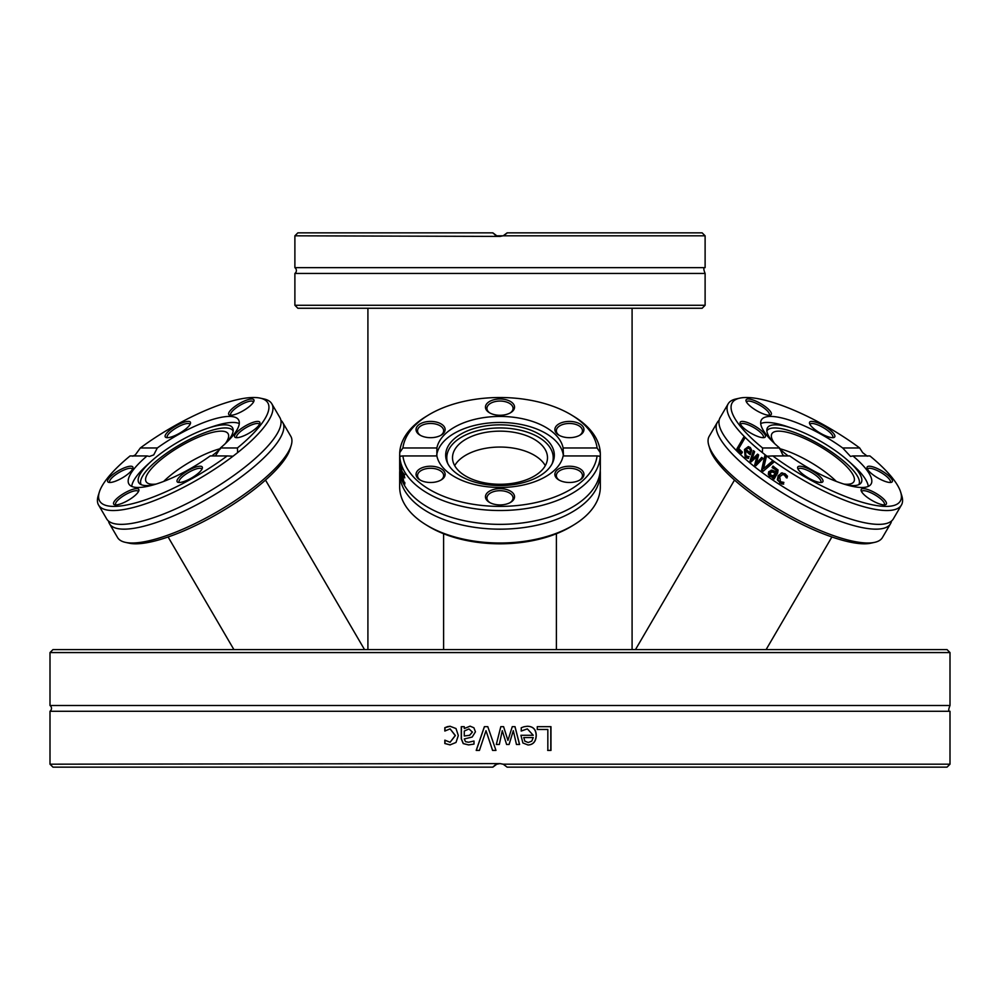 <?xml version="1.0" encoding="UTF-8"?>
<svg xmlns="http://www.w3.org/2000/svg" width="1000" height="1000" viewBox="0 0 1000 1000"><rect width="100%" height="100%" fill="white"/><g stroke="black" fill="none" stroke-linecap="round" stroke-linejoin="round"><path stroke-width="1.5" d="M950 652.575L947.038 649.6L52.962 649.6L50 652.575L950 652.575L950 705.487L50 705.487A3.562 3.562 0 0 1 50 711.275L50 764.188L500 763.587L503.2 764.188L507.125 767.15L947.038 767.15L950 764.188L503.2 764.188M50 764.188L52.962 767.15L492.875 767.15L496.8 764.188M500 741.3L499.312 744.488L496.3 744.488L500.812 726.663L503.587 726.663L507.938 740.413L512.263 726.663L515.013 726.663L519.575 744.488L516.462 744.488L513.3 730.688L509.087 744.488L506.613 744.488L502.275 730.688L500 741.3L502.275 730.688M950 764.188L950 711.275L50 711.275M479.425 750.413L476.213 750.413L484.387 726.663L487.788 726.663L495.962 750.413L492.575 750.413L486 730.688L479.425 750.413M537.275 729.475L537.275 726.663L550.975 726.663L550.975 750.413L547.837 750.413L547.837 729.475L537.275 729.475M523.95 726.762L527.312 726.263C533.138 726.388 536.125 729.463 536.263 735.475C535.975 741.55 533.237 744.712 528.05 744.987L522.9 743L520.925 735.275L533.237 735.275L527.35 728.875L521.25 731.038L521.25 727.763L523.95 726.762M464.275 726.663L464.275 728.55L470.05 726.162L473.875 727.75L475.45 731.825L472.2 737.038L464.275 738.962L465.475 741.663L468.587 742.25L474 741.038L474 744.1L468.575 744.912L463.212 743.587L461.275 738.85L461.275 726.663L464.275 726.663M447.137 726.725L450.037 726.263L456.012 728.55L458.312 735.537L456.012 742.463L450.037 744.887L444.825 743.525L444.825 740.163L450.1 742.275L455.225 735.537L450.1 728.875L444.825 731.038L444.825 727.663L450.2 726.263M503.387 764.262L500 763.587L496.6 764.262M496.575 764.275L494.6 765.413M493.65 766.25L492.875 767.15M492.6 750.413L486 730.688M476.287 750.413L484.438 726.663M550.8 726.663L550.8 750.413L547.675 750.413M524.862 741.137L523.763 737.562L524.862 741.137L528.225 742.525L531.775 741.125L533.237 737.562L523.837 737.562M524.775 741.137L528.225 742.525M527.35 728.875L521.175 731.038M527.225 726.263C533.038 726.388 536 729.463 536.138 735.475C535.85 741.55 533.125 744.712 527.95 744.987M499.312 744.488L496.312 744.488L500 729.887M513.3 730.688L509.062 744.488M514.963 726.663L519.513 744.488L518.188 744.488M503.575 726.663L507.938 740.413M468.975 728.938L464.275 731.05L464.275 736L469.613 735.275L472.35 732.038L468.975 728.938L472.35 732.038M472.45 732.038L469.712 735.275L464.275 736M468.675 744.912L463.338 743.587L461.413 738.85L461.413 726.663M468.587 742.25L473.925 741.038M464.275 728.55L470.15 726.162M445 731.038L445 727.663L447.312 726.725M450.1 742.275L455.375 735.537L450.1 728.875M450.2 744.887L445 743.525L445 740.163M890.55 523.663L882.463 537.5A100.325 28.05 -149.7 0 1 874.587 542.362A100.325 28.05 -149.7 0 1 745.662 486.9A100.325 28.05 -149.7 0 1 708.838 445.538A100.325 28.05 -149.7 0 1 709.2 436.287L717.288 422.45A100.325 28.05 30.3 0 0 753.75 473.05A100.325 28.05 30.3 0 0 875.95 529.163A100.325 28.05 30.3 0 0 890.55 523.663A100.325 28.05 30.3 0 0 891.525 521.013M708.838 445.538L709.975 449.225A97.362 27.225 30.3 0 0 780.662 512.863A97.362 27.225 30.3 0 0 870.825 543.188L874.587 542.362M719.112 420.3A100.325 28.05 30.3 0 0 717.288 422.45M772.812 455.938L789.8 455.938A63.525 17.763 30.3 0 0 871.1 484A63.525 17.763 30.3 0 0 852.925 455.938L869.912 455.938A97.362 27.225 -149.7 0 1 900.662 492.088A97.362 27.225 -149.7 0 1 863.263 502.562A97.362 27.225 -149.7 0 1 772.812 455.938L766.963 456.2A100.325 28.05 30.3 0 0 901.438 505.025A100.325 28.05 30.3 0 0 901.8 495.775L900.662 492.088M766.963 456.2L762.375 452.625L762.575 447.975L779.575 447.975L782.763 454.913L784.575 455.938M762.513 458.05A100.325 28.05 30.3 0 0 762.987 458.425L755.875 465.775A100.325 28.05 -149.7 0 1 754.7 464.837L756.888 456.55L751.137 461.925A100.325 28.05 -149.7 0 1 750.025 461L753.4 450.613A100.325 28.05 30.3 0 0 754.625 451.662L751.888 459.575L757.6 454.125A100.325 28.05 30.3 0 0 758.625 454.963L756.425 463.275L761.688 457.413A100.325 28.05 30.3 0 0 762.513 458.05M762.575 447.975A97.362 27.225 -149.7 0 1 739.812 398.125L736.05 398.95A100.325 28.05 30.3 0 0 728.175 403.812L720.088 417.65A100.325 28.05 30.3 0 0 721.787 431.825A100.325 28.05 30.3 0 0 756.55 468.263A100.325 28.05 30.3 0 0 878.75 524.362A100.325 28.05 30.3 0 0 880.175 524.338A100.325 28.05 30.3 0 0 893.35 518.862L901.438 505.025M728.175 403.812A100.325 28.05 30.3 0 0 762.375 452.625M739.812 398.125A97.362 27.225 -149.7 0 1 859.675 447.975L862.65 452.625L867.237 456.2M772.275 461.138A100.325 28.05 30.3 0 0 773.775 462.212L763.1 471.287A100.325 28.05 -149.7 0 1 761.562 470.138L764.85 455.588A100.325 28.05 30.3 0 0 766.338 456.725L763.538 468.738L772.275 461.138M776.188 471.925L776.388 470.175L772.175 467.675A100.325 28.05 -149.7 0 1 772.087 467.625L772.975 466.1L778.062 469.988L777.65 472.987L774.1 479.05A100.325 28.05 -149.7 0 1 772.625 478.038L773.162 477.1L769.663 476.35L768.288 474.275L768.737 471.725L771.787 470.213L776.95 471.925L777.138 470.175L772.925 467.675A98.85 27.637 -149.7 0 1 772.837 467.625L773.587 466.337M774.325 478.688A98.85 27.637 -149.7 0 1 773.375 478.038L773.925 477.1L771.663 477.137L769.038 474.275L769.475 471.725L772.537 470.213M771.137 470.15L771.787 470.213M741.587 453.525A100.325 28.05 -149.7 0 1 736.862 448.9L743.763 437.088A100.325 28.05 30.3 0 0 744.812 438.15L738.737 448.562A100.325 28.05 30.3 0 0 742.412 452.125L741.587 453.525M745.138 457.075L744.513 449.475L748.263 446.65L750.3 447.512L751.688 450.225L750.2 454.738A100.325 28.05 -149.7 0 1 745.55 450.6L745.875 455.763L748.775 456.688A100.325 28.05 30.3 0 0 748.85 456.737L747.887 458.363L745.138 457.075L745.888 457.075L745.275 449.475L748.65 446.675M747.5 456.587L748.775 456.688M783.675 484.1L780.5 483.038L778.075 479.888L778.938 475.637L781.35 472.962L785.138 473.775L787.5 476.213L786.525 477.887A100.325 28.05 -149.7 0 1 786.438 477.837L784.35 475.062L782.75 474.538L779.737 476.675L780.462 481.725L783.787 482.375A100.325 28.05 30.3 0 0 783.875 482.425L782.9 484.1L781.388 483.787L777.312 479.888L778.175 475.637L782.288 472.85M787.212 477.837L785.125 475.062L783.125 474.575M785.738 476.488L786.525 476.488M781.388 483.787L782.175 483.787M750.45 454.312A98.85 27.637 -149.7 0 1 746.312 450.6L745.55 450.6M748.637 458.363L745.888 457.075M750.387 450.5L749.525 448.688L747.788 448.188L746.225 449.462A100.325 28.05 30.3 0 0 749.737 452.625L750.387 450.5L751.137 450.5L750.275 448.688L748.55 448.188M748.625 448.162L747.788 448.188M749.737 452.625L750.487 452.625L751.137 450.5M756.425 463.275L762.125 457.75M751.888 459.575L758 454.45M751.488 461.6A98.85 27.637 -149.7 0 1 750.775 461L753.988 451.112M756.2 465.438A98.85 27.637 -149.7 0 1 755.45 464.837L757.638 456.55L756.888 456.55M750.025 461L750.775 461M754.7 464.837L755.45 464.837M741.862 453.05A98.85 27.637 -149.7 0 1 737.65 448.9L744.262 437.587M736.862 448.9L737.65 448.9M776.025 472.212L776.95 471.925M773.425 475.913L774.65 475.863L776.087 473.4L772.05 471.863M773.8 475.925L773.037 475.925L775.337 473.4L772.513 471.975L770.263 472.65L770.987 475.337L774.65 475.863M775.337 473.4L776.087 473.4M773.275 471.975L772.425 471.825M772.175 467.675L772.925 467.675M772.087 467.625L772.837 467.625M768.288 474.275L769.038 474.275M772.625 478.038L773.375 478.038M763.538 468.738L772.675 461.425M763.438 470.988A98.85 27.637 -149.7 0 1 762.3 470.138L765.487 456.075M761.562 470.138L762.3 470.138M852.925 455.938L850.5 456.425L842.688 447.975L859.675 447.975M842.688 447.975A63.525 17.763 30.3 0 0 761.4 419.913A63.525 17.763 30.3 0 0 779.575 447.975M747.362 422.5A14.55 4.062 30.3 0 0 740.163 423.55A14.55 4.062 30.3 0 0 750.725 433.062A14.55 4.062 30.3 0 0 764.188 437.587A14.55 4.062 30.3 0 0 761.85 431.05A14.55 4.062 30.3 0 0 747.362 422.5M834.862 436.587A14.55 4.062 30.3 0 0 821.862 424.738A14.55 4.062 30.3 0 0 809.562 423.55A14.55 4.062 30.3 0 0 820.125 433.062A14.55 4.062 30.3 0 0 833.6 437.587A14.55 4.062 30.3 0 0 834.862 436.587M765.975 407.137A14.55 4.062 30.3 0 0 752.075 399.688A14.55 4.062 30.3 0 0 746.087 401.138A14.55 4.062 30.3 0 0 756.65 410.65A14.55 4.062 30.3 0 0 770.125 415.175A14.55 4.062 30.3 0 0 765.975 407.137M797.638 467.312A14.55 4.062 30.3 0 0 797.7 468.363A14.55 4.062 30.3 0 0 808.263 477.875A14.55 4.062 30.3 0 0 821.725 482.4A14.55 4.062 30.3 0 0 813.725 471.675A14.55 4.062 30.3 0 0 797.638 467.312M885.125 481.4A14.55 4.062 30.3 0 0 891.137 482.4A14.55 4.062 30.3 0 0 881.775 470.85A14.55 4.062 30.3 0 0 867.113 468.363A14.55 4.062 30.3 0 0 885.125 481.4M866.513 496.775A14.55 4.062 30.3 0 0 885.2 504.812A14.55 4.062 30.3 0 0 875.837 493.263A14.55 4.062 30.3 0 0 861.175 490.775A14.55 4.062 30.3 0 0 866.513 496.775M868.263 486.388A63.525 17.763 30.3 0 0 852.8 464.925L848.612 461.15A54.325 15.188 30.3 0 0 841.513 455.2A54.325 15.188 30.3 0 0 792.337 428.275A54.325 15.188 30.3 0 0 766.9 429.35A54.325 15.188 30.3 0 0 772.738 441.763M792.337 428.275L786.988 426.488A63.525 17.763 30.3 0 0 760.7 423.55M798.175 469.4A13.062 3.65 -149.7 0 1 798.213 469.263A13.062 3.65 -149.7 0 1 798.312 469A13.062 3.65 -149.7 0 1 811 472.188A13.062 3.65 -149.7 0 1 820.975 481.912A13.062 3.65 -149.7 0 1 820.875 482.175A13.062 3.65 -149.7 0 1 820.588 482.5M740.638 424.588A13.062 3.65 -149.7 0 1 740.775 424.188A13.062 3.65 -149.7 0 1 747.2 424.45A13.062 3.65 -149.7 0 1 758.938 431.062A13.062 3.65 -149.7 0 1 763.325 437.362A13.062 3.65 -149.7 0 1 763.05 437.675M746.575 402.175A13.062 3.65 -149.7 0 1 746.712 401.775A13.062 3.65 -149.7 0 1 764.513 408.363A13.062 3.65 -149.7 0 1 769.262 414.95A13.062 3.65 -149.7 0 1 768.988 415.275M810.05 424.588A13.062 3.65 -149.7 0 1 810.075 424.45A13.062 3.65 -149.7 0 1 810.188 424.188A13.062 3.65 -149.7 0 1 822.862 427.375A13.062 3.65 -149.7 0 1 832.85 437.1A13.062 3.65 -149.7 0 1 832.738 437.362A13.062 3.65 -149.7 0 1 832.463 437.675M867.588 469.4A13.062 3.65 -149.7 0 1 867.725 469A13.062 3.65 -149.7 0 1 874.15 469.263A13.062 3.65 -149.7 0 1 885.888 475.875A13.062 3.65 -149.7 0 1 890.275 482.175A13.062 3.65 -149.7 0 1 890 482.5M861.65 491.812A13.062 3.65 -149.7 0 1 861.787 491.413A13.062 3.65 -149.7 0 1 879.6 498A13.062 3.65 -149.7 0 1 884.35 504.588A13.062 3.65 -149.7 0 1 884.062 504.9M779.613 448.837A54.325 15.188 30.3 0 0 787.188 455.2A54.325 15.188 30.3 0 0 788.138 455.938M846.488 484.85A54.325 15.188 30.3 0 0 860.175 483.837A54.325 15.188 30.3 0 0 848.612 461.15M858.763 484.675A53.212 14.875 30.3 0 0 839.488 457.713A53.212 14.875 30.3 0 0 766.862 430.988M843.962 484.087A47.488 13.275 30.3 0 0 853.888 481.662A47.488 13.275 30.3 0 0 836.625 457.713A47.488 13.275 30.3 0 0 771.875 433.762A47.488 13.275 30.3 0 0 774.638 443.587M836.312 481.413A47.488 13.275 30.3 0 0 827.337 473.612A47.488 13.275 30.3 0 0 779.6 448.638A47.488 13.275 -149.7 0 1 836.312 481.413M290.8 436.287L282.712 422.45L290.8 436.287A100.325 28.05 149.7 0 1 291.163 445.538A100.325 28.05 149.7 0 1 254.338 486.9A100.325 28.05 149.7 0 1 125.412 542.362A100.325 28.05 149.7 0 1 117.537 537.5L109.45 523.663A100.325 28.05 -30.3 0 0 124.05 529.163A100.325 28.05 -30.3 0 0 246.25 473.05A100.325 28.05 -30.3 0 0 282.712 422.45A100.325 28.05 -30.3 0 0 280.887 420.3M125.412 542.362L129.175 543.188A97.362 27.225 -30.3 0 0 254.288 489.363A97.362 27.225 -30.3 0 0 290.025 449.225L291.163 445.538M108.475 521.013A100.325 28.05 -30.3 0 0 109.45 523.663M98.2 495.775L99.338 492.088L98.2 495.775A100.325 28.05 -30.3 0 0 98.562 505.025A100.325 28.05 -30.3 0 0 233.038 456.2L227.188 455.938A97.362 27.225 149.7 0 1 136.738 502.562A97.362 27.225 149.7 0 1 99.338 492.088A97.362 27.225 149.7 0 1 130.087 455.938L147.075 455.938A63.525 17.763 -30.3 0 0 128.9 484A63.525 17.763 -30.3 0 0 210.2 455.938L227.188 455.938M132.762 456.2L135.312 454.913L140.325 447.975L157.312 447.975L153.725 454.913L149.5 456.425L147.075 455.938M98.562 505.025L106.65 518.862A100.325 28.05 -30.3 0 0 119.825 524.338A100.325 28.05 -30.3 0 0 121.25 524.362A100.325 28.05 -30.3 0 0 243.45 468.263A100.325 28.05 -30.3 0 0 278.212 431.825A100.325 28.05 -30.3 0 0 279.913 417.65L271.825 403.812A100.325 28.05 -30.3 0 0 263.95 398.95L260.188 398.125A97.362 27.225 149.7 0 1 237.425 447.975L237.625 452.625A100.325 28.05 -30.3 0 0 271.825 403.812L279.913 417.65M237.625 452.625L233.038 456.2M140.325 447.975A97.362 27.225 149.7 0 1 260.188 398.125L263.95 398.95M215.425 455.938L220.425 447.975L237.425 447.975M220.425 447.975A63.525 17.763 -30.3 0 0 238.6 419.913A63.525 17.763 -30.3 0 0 157.312 447.975M190.5 422.5A14.55 4.062 -30.3 0 0 174.412 426.85A14.55 4.062 -30.3 0 0 166.4 437.587A14.55 4.062 -30.3 0 0 179.875 433.062A14.55 4.062 -30.3 0 0 190.438 423.55A14.55 4.062 -30.3 0 0 190.5 422.5M241.825 436.587A14.55 4.062 -30.3 0 0 259.837 423.55A14.55 4.062 -30.3 0 0 245.175 426.037A14.55 4.062 -30.3 0 0 235.812 437.587A14.55 4.062 -30.3 0 0 241.825 436.587M248.575 407.137A14.55 4.062 -30.3 0 0 253.912 401.138A14.55 4.062 -30.3 0 0 239.25 403.625A14.55 4.062 -30.3 0 0 229.875 415.175A14.55 4.062 -30.3 0 0 248.575 407.137M125.688 467.312A14.55 4.062 -30.3 0 0 111.2 475.875A14.55 4.062 -30.3 0 0 108.863 482.4A14.55 4.062 -30.3 0 0 122.338 477.875A14.55 4.062 -30.3 0 0 132.887 468.363A14.55 4.062 -30.3 0 0 125.688 467.312M177.013 481.4A14.55 4.062 -30.3 0 0 178.275 482.4A14.55 4.062 -30.3 0 0 191.737 477.875A14.55 4.062 -30.3 0 0 202.3 468.363A14.55 4.062 -30.3 0 0 190 469.55A14.55 4.062 -30.3 0 0 177.013 481.4M118.938 496.775A14.55 4.062 -30.3 0 0 114.8 504.812A14.55 4.062 -30.3 0 0 128.262 500.288A14.55 4.062 -30.3 0 0 138.825 490.775A14.55 4.062 -30.3 0 0 132.85 489.325A14.55 4.062 -30.3 0 0 118.938 496.775M227.262 441.763A54.325 15.188 -30.3 0 0 233.1 429.35A54.325 15.188 -30.3 0 0 207.662 428.275A54.325 15.188 -30.3 0 0 158.488 455.2A54.325 15.188 -30.3 0 0 151.387 461.15L147.2 464.925A63.525 17.763 -30.3 0 0 131.738 486.388M239.3 423.55A63.525 17.763 -30.3 0 0 213.012 426.488L207.662 428.275M110 482.5A13.062 3.65 149.7 0 1 109.725 482.175A13.062 3.65 149.7 0 1 114.113 475.875A13.062 3.65 149.7 0 1 125.85 469.263A13.062 3.65 149.7 0 1 132.275 469A13.062 3.65 149.7 0 1 132.413 469.4M167.537 437.675A13.062 3.65 149.7 0 1 167.262 437.362A13.062 3.65 149.7 0 1 167.15 437.1A13.062 3.65 149.7 0 1 177.138 427.375A13.062 3.65 149.7 0 1 189.812 424.188A13.062 3.65 149.7 0 1 189.925 424.45A13.062 3.65 149.7 0 1 189.95 424.588M231.012 415.275A13.062 3.65 149.7 0 1 230.738 414.95A13.062 3.65 149.7 0 1 235.487 408.363A13.062 3.65 149.7 0 1 253.287 401.775A13.062 3.65 149.7 0 1 253.425 402.175M236.95 437.675A13.062 3.65 149.7 0 1 236.675 437.362A13.062 3.65 149.7 0 1 241.062 431.062A13.062 3.65 149.7 0 1 252.8 424.45A13.062 3.65 149.7 0 1 259.225 424.188A13.062 3.65 149.7 0 1 259.363 424.588M179.412 482.5A13.062 3.65 149.7 0 1 179.125 482.175A13.062 3.65 149.7 0 1 179.025 481.912A13.062 3.65 149.7 0 1 189 472.188A13.062 3.65 149.7 0 1 201.688 469A13.062 3.65 149.7 0 1 201.788 469.263A13.062 3.65 149.7 0 1 201.825 469.4M115.938 504.9A13.062 3.65 149.7 0 1 115.65 504.588A13.062 3.65 149.7 0 1 120.4 498A13.062 3.65 149.7 0 1 138.212 491.413A13.062 3.65 149.7 0 1 138.35 491.812M211.863 455.938A54.325 15.188 -30.3 0 0 212.812 455.2A54.325 15.188 -30.3 0 0 220.387 448.837M151.387 461.15A54.325 15.188 -30.3 0 0 139.825 483.837A54.325 15.188 -30.3 0 0 153.512 484.85M233.137 430.988A53.212 14.875 -30.3 0 0 160.512 457.713A53.212 14.875 -30.3 0 0 141.237 484.675M225.362 443.587A47.488 13.275 -30.3 0 0 228.125 433.762A47.488 13.275 -30.3 0 0 163.375 457.713A47.488 13.275 -30.3 0 0 146.113 481.662A47.488 13.275 -30.3 0 0 156.037 484.087M172.662 473.612A47.488 13.275 -30.3 0 0 163.688 481.413A47.488 13.275 149.7 0 1 172.662 473.612A47.488 13.275 149.7 0 1 220.4 448.638A47.488 13.275 -30.3 0 0 172.662 473.612M600.325 473.05L600.325 486.9A100.325 56.1 180 0 1 574.075 524.738A100.325 56.1 180 0 1 425.925 524.738A100.325 56.1 180 0 1 399.675 486.9L399.675 473.05A100.325 56.1 0 0 0 500 529.163A100.325 56.1 0 0 0 600.325 473.05A100.325 56.1 0 0 0 600.237 470.662M425.925 524.738L428.125 526.087A97.362 54.45 0 0 0 571.875 526.087L574.075 524.738M399.762 470.662A100.325 56.1 0 0 0 399.675 473.05M400.725 456.425L399.725 456.2L399.725 452.625L402.9 447.975A97.362 54.45 180 0 1 428.125 415.238A97.362 54.45 180 0 1 571.875 415.238A97.362 54.45 180 0 1 597.1 447.975L600.275 452.625L600.325 454.913L600.275 456.2L597.1 455.938A97.362 54.45 180 0 1 500 506.4A97.362 54.45 180 0 1 402.9 455.938L399.725 456.2A100.325 56.1 0 0 0 500 510.513A100.325 56.1 0 0 0 600.275 456.2L599.275 456.425M399.675 454.913L399.675 458.05A100.325 56.1 0 0 0 399.675 458.425L399.675 468.263A100.325 56.1 0 0 0 465.55 520.95A100.325 56.1 0 0 0 500 524.362A100.325 56.1 0 0 0 534.45 520.95A100.325 56.1 0 0 0 600.325 468.263L600.325 454.913M600.275 452.625A100.325 56.1 0 0 0 574.075 416.575L571.875 415.238M428.125 415.238L425.925 416.575A100.325 56.1 0 0 0 399.725 452.625M400.25 461.138A100.325 56.1 0 0 0 400.475 462.212L399.975 471.287A100.325 56.1 180 0 1 399.837 470.138L399.675 455.588A100.325 56.1 0 0 0 399.712 456.725L399.9 468.738L400.25 461.138M401.662 471.925L400.675 467.675A100.325 56.1 180 0 1 400.662 467.625L400.662 466.1L401.788 469.988L402.05 479.05A100.325 56.1 180 0 1 401.662 478.038L400.538 471.725L400.812 470.213L402.013 471.925M404.363 475.062L402.925 476.675L403.787 481.725L404.75 482.375A100.325 56.1 0 0 0 404.787 482.425L404.787 484.1L403.8 483.038L402.463 475.637L402.8 472.962L403.8 473.775L404.787 477.887A100.325 56.1 180 0 1 404.75 477.837L403.325 474.538L404.862 474.538M403.787 481.725L404.75 482.375M403.237 472.962L403.8 473.775M402.9 447.975L436.875 447.975L436.875 455.938L402.9 455.938M401.138 475.337L401.062 471.975L401.138 475.337L402.05 475.863M401.562 471.975L400.8 472.65M597.1 455.938L563.125 455.938A63.525 35.525 0 0 1 500 487.475A63.525 35.525 0 0 1 436.875 455.938M563.475 455.938L563.125 447.975L597.1 447.975M563.125 447.975A63.525 35.525 0 0 0 500 416.438A63.525 35.525 0 0 0 436.875 447.975M437.863 422.5A14.55 8.137 0 0 0 419.25 424.45A14.55 8.137 0 0 0 419.85 435.037A14.55 8.137 0 0 0 441.325 435.037A14.55 8.137 0 0 0 437.863 422.5M576.675 436.587A14.55 8.137 0 0 0 580.15 435.037A14.55 8.137 0 0 0 579.538 423.713A14.55 8.137 0 0 0 559.275 423.713A14.55 8.137 0 0 0 558.675 435.037A14.55 8.137 0 0 0 576.675 436.587M514.55 407.137A14.55 8.137 0 0 0 494.738 399.55A14.55 8.137 0 0 0 489.263 412.625A14.55 8.137 0 0 0 510.737 412.625A14.55 8.137 0 0 0 514.55 407.137M423.325 467.312A14.55 8.137 0 0 0 419.85 479.85A14.55 8.137 0 0 0 441.325 479.85A14.55 8.137 0 0 0 441.925 469.263A14.55 8.137 0 0 0 423.325 467.312M562.137 481.4A14.55 8.137 0 0 0 580.15 479.85A14.55 8.137 0 0 0 579.538 468.525A14.55 8.137 0 0 0 559.275 468.525A14.55 8.137 0 0 0 558.675 479.85A14.55 8.137 0 0 0 562.137 481.4M485.45 496.775A14.55 8.137 0 0 0 489.263 502.262A14.55 8.137 0 0 0 510.737 502.262A14.55 8.137 0 0 0 505.262 489.188A14.55 8.137 0 0 0 485.45 496.775M563.413 455.938A63.525 35.525 0 0 0 500 422.463A63.525 35.525 0 0 0 436.587 455.938M420.438 480.188A13.062 7.3 180 0 1 417.537 475.588A13.062 7.3 180 0 1 424.062 469.263A13.062 7.3 180 0 1 443.65 475.588A13.062 7.3 180 0 1 440.75 480.188M420.438 435.363A13.062 7.3 180 0 1 417.537 430.775A13.062 7.3 180 0 1 437.125 424.45A13.062 7.3 180 0 1 443.65 430.775A13.062 7.3 180 0 1 440.75 435.363M489.837 412.962A13.062 7.3 180 0 1 486.938 408.363A13.062 7.3 180 0 1 500 401.062A13.062 7.3 180 0 1 513.062 408.363A13.062 7.3 180 0 1 510.163 412.962M559.25 435.363A13.062 7.3 180 0 1 556.35 430.775A13.062 7.3 180 0 1 562.875 424.45A13.062 7.3 180 0 1 582.463 430.775A13.062 7.3 180 0 1 579.562 435.363M559.25 480.188A13.062 7.3 180 0 1 556.35 475.588A13.062 7.3 180 0 1 575.938 469.263A13.062 7.3 180 0 1 582.463 475.588A13.062 7.3 180 0 1 579.562 480.188M489.837 502.587A13.062 7.3 180 0 1 486.938 498A13.062 7.3 180 0 1 500 490.7A13.062 7.3 180 0 1 513.062 498A13.062 7.3 180 0 1 510.163 502.587M554.325 455.2A54.325 30.375 0 0 0 500 424.825A54.325 30.375 0 0 0 445.675 455.2A54.325 30.375 0 0 0 447.337 462.663A54.325 30.375 0 0 0 500 485.575A54.325 30.375 0 0 0 552.663 462.663A54.325 30.375 0 0 0 554.325 455.2M552.075 463.837A53.212 29.762 0 0 0 553.212 457.713A53.212 29.762 0 0 0 500 427.95A53.212 29.762 0 0 0 446.788 457.713A53.212 29.762 0 0 0 447.925 463.837M547.487 457.713A47.488 26.562 0 0 0 500 431.15A47.488 26.562 0 0 0 452.512 457.713A47.488 26.562 0 0 0 500 484.275A47.488 26.562 0 0 0 547.487 457.713M545.312 465.662A47.488 26.562 0 0 0 500 447.05A47.488 26.562 0 0 0 454.688 465.662A47.488 26.562 180 0 1 500 447.05A47.488 26.562 180 0 1 545.312 465.662M500 305.275L294.887 305.275L294.887 273.438L705.113 273.438L705.113 305.275L500 305.275M294.887 305.275L297.85 308.25L702.15 308.25L705.113 305.275M503.2 235.812L705.113 235.812L702.15 232.85L507.125 232.85L503.2 235.812L496.8 235.812L492.875 232.85L297.85 232.85L294.887 235.812L500 236.412L496.613 235.75L499.95 236.412M294.887 273.438A3.562 3.562 0 0 0 294.887 267.65L705.113 267.65L705.113 235.812M507.1 232.887L506.4 233.7M505.312 234.65L503.438 235.725M500.05 236.412L503.387 235.738L500 236.412M496.562 235.725L494.688 234.65L496.575 235.725M493.6 233.7L492.875 232.85L493.6 233.7M443.6 533.737L443.6 649.6M784.35 475.062L785.125 475.062M779.725 483.038L780.5 483.038M778.175 475.637L778.938 475.637M777.312 479.888L778.075 479.888M744.513 449.475L745.275 449.475M746.562 457.95L747.312 457.95M749.525 448.688L750.275 448.688M776.388 470.175L777.138 470.175M775.037 468.837L775.788 468.837M768.737 471.725L769.475 471.725M769.663 476.35L770.413 476.35M403.8 483.038L404.787 483.038M400.538 471.725L401.475 471.725M401.025 476.35L402.05 476.35M364.525 649.6L265.5 480.075M635.475 649.6L734.5 480.075M50 652.575L50 705.487M950 711.275C948.312 711.575 948.312 709.65 950 705.487M783.512 474.538L782.75 474.538M749.225 456.7L748.462 456.7M401.525 475.925L403.038 475.925M400.938 471.825L402.438 471.825M367.912 308.25L367.912 649.6M632.087 308.25L632.087 649.6M294.887 267.65L294.887 235.812M705.113 267.65C703.425 267.35 703.425 269.275 705.113 273.438M233.9 649.6L168.1 536.962M766.1 649.6L831.9 536.962L766.1 649.6M556.4 649.6L556.4 533.737"/></g></svg>
